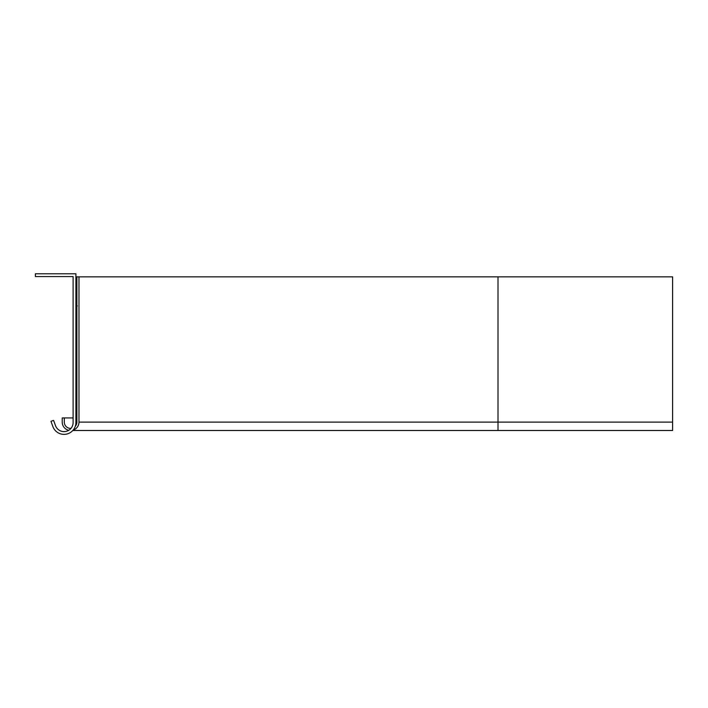 <?xml version="1.0" encoding="UTF-8"?>
<svg xmlns="http://www.w3.org/2000/svg" width="708" height="708" viewBox="0 0 708 708"><rect width="100%" height="100%" fill="white"/><g stroke="black" fill="none" stroke-linecap="round" stroke-linejoin="round"><path stroke-width="1.06" d="M76.88 308.697L75.906 308.697M77.305 305.9L75.906 305.9M73.11 422.534L73.11 276.571L35.4 276.571L35.4 273.775L75.906 273.775L75.906 422.534A11.877 11.877 0 0 1 52.879 426.588L50.967 421.34L53.596 420.384L55.498 425.641A9.08 9.08 0 0 0 73.11 422.534M498.007 276.846L498.007 422.11L672.6 422.11L672.6 276.846L78.977 276.846L78.977 422.11A8.381 8.381 0 0 1 73.198 430.083M75.296 426.287A6.284 6.284 0 0 0 76.88 422.11L76.88 276.846L78.977 276.846M672.6 422.11L672.6 430.491L72.844 430.491L498.007 430.491L498.007 422.11L78.977 422.11M68.756 430.287A8.381 8.381 0 0 1 62.215 422.11L62.215 417.924L73.11 417.924M75.906 417.924L76.88 417.924M64.313 417.924L64.313 422.11A6.284 6.284 0 0 0 70.968 428.384"/></g></svg>

